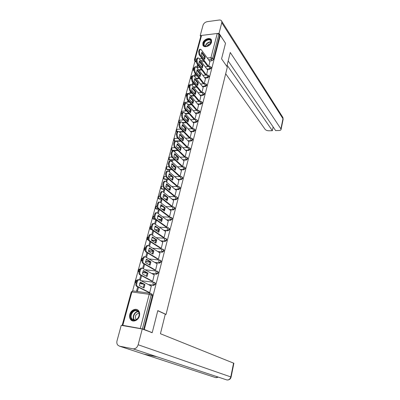 <?xml version="1.0" encoding="UTF-8"?>
<svg xmlns="http://www.w3.org/2000/svg" width="400" height="400" viewBox="0 0 400 400"><rect width="100%" height="100%" fill="white"/><g stroke="black" fill="none" stroke-linecap="round" stroke-linejoin="round"><path stroke-width="0.6" d="M207.195 69.465L209.88 69.22L211.305 68.025L211.07 67.185M204.93 78.04L207.65 77.82L209.08 76.62L208.83 75.75M202.635 86.725L205.39 86.525L206.83 85.315L206.56 84.42M200.31 95.51L203.105 95.33L204.555 94.12L204.26 93.195M197.955 104.4L200.795 104.245L202.245 103.03L201.935 102.075M195.57 113.4L198.45 113.265L199.915 112.045L199.58 111.06M193.155 122.51L196.08 122.4L197.55 121.175L197.19 120.155L197.215 120.795L195.745 122.02L192.815 122.135M190.705 131.73L193.68 131.645L195.16 130.415L194.785 129.37M188.225 141.065L191.25 141.005L192.74 139.77L192.345 138.695M185.705 150.515L188.79 150.48L190.29 149.245L189.875 148.135M183.15 160.08L186.3 160.075L187.805 158.835L187.37 157.695M180.56 169.77L183.78 169.795L185.295 168.55L184.835 167.375M177.93 179.575L181.225 179.635L182.745 178.39L182.265 177.18M175.26 189.51L178.64 189.605L180.17 188.35L180.11 187.54L179.66 187.11M172.55 199.565L176.02 199.7L177.56 198.445L177.495 197.6L177.02 197.165M169.79 209.755L173.365 209.93L174.91 208.665L174.845 207.795L174.345 207.35M166.985 220.07L170.675 220.29L172.23 219.025L172.155 218.12L171.635 217.67M164.125 230.52L167.95 230.785L169.515 229.515L169.435 228.58L168.885 228.125M161.21 241.1L165.19 241.42L166.765 240.15L166.675 239.175L166.1 238.715M158.23 251.815L162.395 252.2L163.98 250.92L163.875 249.91L163.275 249.45M155.18 262.67L159.56 263.125L161.155 261.84L161.04 260.795L160.485 260.35M152.05 273.66L156.685 274.195L158.29 272.905L158.165 271.82L157.585 271.37M148.815 284.785L153.775 285.415L155.385 284.125L155.255 282.995L154.65 282.545M129.81 314.38C129.33 316.33 129.56 318.01 130.51 319.415C132.675 322.775 138.37 320.575 139.425 315.925C139.885 314.025 139.67 312.385 138.77 311.005C136.615 307.555 130.895 309.735 129.81 314.38M202.865 43.085L202.885 45.06C203.84 48.455 210.67 46.13 211.54 42.08L211.52 40.155C210.57 36.715 203.74 39.05 202.865 43.085M194.97 61.18L193.06 68.23M192.74 69.4L190.76 76.695M190.445 77.87L188.435 85.26M188.12 86.435L186.085 93.93M185.765 95.105L183.705 102.7M183.385 103.88L181.295 111.575M180.975 112.76L178.86 120.555M178.535 121.745L176.39 129.65M176.07 130.84L173.895 138.85M173.57 140.045L171.365 148.165M171.04 149.365L168.81 157.6M168.48 158.805L166.215 167.145M165.89 168.355L163.595 176.815M163.265 178.03L160.935 186.6M160.605 187.825L158.245 196.515M157.915 197.745L155.52 206.555M155.185 207.79L152.765 216.725M152.425 217.965L149.97 227.025M149.63 228.275L147.135 237.455M146.795 238.715L144.27 248.025M143.925 249.295L141.36 258.735M141.015 260.015L138.42 269.59M138.07 270.875L135.435 280.585M135.08 281.885L132.64 290.87M194.47 59.575L200.9 35.935L201.565 35.425L217.245 33.49L218.91 34.165L219.74 35.425L213.505 59.53L212.085 60.725L209.43 60.985M204.18 61.495L201.44 61.765M199.58 61.945L199.07 61.995M152.22 332.65L157.805 310.61L166.045 314.43L227.33 67.135L221.57 58.83L225.515 43.26L220.305 35.355L144.3 329.52L152.22 332.65L150.995 332.435M219.74 35.425L220.305 35.355M151.3 293.82L152.3 294.32L151.085 293.71L151.23 294.89L142.4 328.91L122.81 325.33L122.185 325.31L122.935 325.635M142.4 328.91L144.3 329.52M148.81 292.44L149.725 292.625L151.26 286.065M140.815 275.26L139.615 279.72L140.515 279.83L141.625 275.7M151.76 281.155L152.67 281.325L154.195 274.86M143.425 268.83L144.685 264.29M154.675 270.02L155.575 270.185L157.09 263.805M157.545 259.035L158.445 259.19L159.945 252.9M160.38 248.195L161.275 248.34L162.76 242.135M163.175 237.5L164.065 237.635L165.535 231.51M153.105 230.63L153.585 231.13M165.935 226.94L166.82 227.07L168.275 221.03M155.4 224.375L156.49 220.32L155.605 220.265L156.36 220.805M168.66 216.52L169.54 216.64L170.98 210.68M158.285 213.625L159.23 210.095L158.355 210.055L159.095 210.61M171.345 206.235L172.225 206.345L173.65 200.465M161.13 203.025L161.94 200.005L161.065 199.97L161.795 200.545M174 196.08L174.88 196.185L176.285 190.38M163.94 192.56L164.615 190.04L163.745 190.015L164.465 190.605M176.62 186.06L177.495 186.155L178.885 180.42M166.71 182.235L167.255 180.2L166.385 180.185L167.095 180.795M179.21 176.16L180.08 176.25L181.45 170.59M169.445 172.045L169.865 170.485L169 170.48L169.7 171.1M181.765 166.39L182.63 166.47L183.985 160.885M172.145 161.99L172.44 160.89L171.575 160.89L172.27 161.53M184.285 156.74L185.15 156.81L186.49 151.295M174.81 152.06L174.985 151.415L174.145 151.42M186.775 147.21L187.635 147.275L188.96 141.83M189.24 137.8L190.09 137.855L191.405 132.48M180.31 128.43L180.165 128.955L180.79 128.935M191.67 128.5L192.52 128.555L193.815 123.24M182.86 118.935L182.61 119.875L183.51 119.64M194.07 119.32L194.915 119.365L196.195 114.12M185.385 109.56L185.025 110.9L185.87 110.86L186.025 110.28M196.44 110.245L197.285 110.285L198.55 105.105M187.875 100.3L187.405 102.04L188.25 101.99L188.505 101.035M198.785 101.285L199.625 101.32L200.875 96.2M190.335 91.155L189.765 93.28L190.605 93.22L190.955 91.9M201.095 92.43L201.935 92.455L203.17 87.4M192.765 82.125L192.09 84.62L192.93 84.56L193.38 82.885M203.385 83.68L204.22 83.7L205.44 78.705M206.475 75.05L207.68 70.115M201.77 69.95L198.9 70.205M199.32 78.5L196.31 78.745M196.825 87.15L193.665 87.38M194.29 95.9L190.965 96.115M191.71 104.75L188.21 104.945M189.075 113.71L185.385 113.885M186.395 122.77L182.495 122.92M183.65 131.94L179.53 132.06M180.85 141.215L176.48 141.3M177.985 150.6L172.395 150.66L171.255 149.855C170.78 148.775 171.1 148.08 172.215 147.765L171.695 148.47L172.03 150.31L177.625 150.25M175.05 160.095L169.84 160.1L168.705 159.305C168.215 158.21 168.54 157.51 169.675 157.19L169.13 157.92L169.475 159.76L174.685 159.75M176.015 167.225L175.225 170.215L171.205 166.57L172.015 163.55L176.015 167.225L175.24 167.22L174.675 169.72M172.035 169.7L167.26 169.66L166.12 168.87C165.615 167.765 165.945 167.055 167.095 166.735L166.54 167.485L166.885 169.325L171.665 169.365M172.145 179.47L171.69 179.465M168.935 179.415L164.645 179.335L163.505 178.555C162.985 177.44 163.315 176.72 164.49 176.4L163.91 177.17L164.265 179.01L168.56 179.09M169.55 189.35L168.625 189.32M165.735 189.24L161.995 189.135L160.855 188.365C160.325 187.235 160.655 186.51 161.85 186.185L161.255 186.98L161.61 188.82L165.355 188.925M166.905 199.35L165.465 199.295M162.43 199.18L159.315 199.06L158.175 198.3C157.625 197.155 157.96 196.42 159.175 196.095L158.56 196.915L158.925 198.755L162.04 198.875M164.22 209.48L162.2 209.385M158.995 209.23L156.595 209.11L155.46 208.36C154.89 207.2 155.23 206.455 156.465 206.13L155.83 206.975L156.2 208.815L158.6 208.93M161.485 219.745L158.815 219.585M155.415 219.385L153.845 219.29L152.71 218.55C152.125 217.375 152.465 216.625 153.725 216.295L153.07 217.165L153.445 219.005L155.015 219.095M158.71 230.14L155.285 229.9M151.7 229.65L149.925 228.875C149.32 227.685 149.66 226.925 150.95 226.59L150.27 227.485L150.65 229.325L151.495 229.385M155.89 240.67L151.59 240.32M148.355 240.06L147.105 239.335C146.48 238.13 146.825 237.355 148.135 237.02L147.435 237.945L147.825 239.78L148.27 239.82M153.025 251.335L148.495 250.92M150.11 262.145L145.535 261.67M147.145 273.095L142.57 272.565M143.57 284.12L139.595 283.615M165.255 314.31L166.045 314.43M137.695 286.855L136.62 290.855L137.525 290.975L138.52 287.27M208.71 66.47L209.895 61.625M197.535 64.39L196.73 67.385M195.165 73.2L194.395 76.065M171.575 160.89L171.455 161.35M169 170.48L168.745 171.425M166.385 180.185L166 181.63M163.745 190.015L163.215 191.975M161.065 199.97L160.4 202.455M158.355 210.055L157.54 213.075M155.605 220.265L154.645 223.84M152.825 230.61L151.71 234.755M149.915 241.435L148.735 245.815M146.92 252.555L145.715 257.03M143.89 263.83L142.66 268.405M193.13 70.1L193.815 70.64M190.85 78.585L191.37 79.08M188.545 87.17L188.96 87.615M186.215 95.86L186.595 96.275M183.86 104.655L184.22 105.05M181.475 113.55L181.815 113.93M179.065 122.56L179.385 122.915M176.62 131.675L176.96 132.03M174.14 140.895L174.64 141.3M171.63 150.23L172.395 150.66M169.09 159.68L169.84 160.1M166.52 169.25L167.26 169.66M163.92 178.945L164.645 179.335M161.285 188.755L161.995 189.135M158.62 198.695L159.315 199.06M155.92 208.76L156.595 209.11M153.19 218.955L153.845 219.29M150.42 229.28L151.06 229.605M147.62 239.745L148.235 240.05M144.67 250.19L145.17 250.59M141.785 260.92L142.07 261.215M135.895 282.805L135.455 282.585C134.735 281.3 135.09 280.48 136.515 280.125L135.72 281.175L136.075 282.975M194.8 60.95L196.28 62.265M143.67 329.41L152.445 295.495L152.3 294.32M146.505 257.5L147.705 253.035M149.51 246.31L150.685 241.935M152.475 235.265L153.625 230.985M195.225 75.995L195.77 73.975M197.505 67.505L198.13 65.175M144.935 284.51L144.02 287.975L139.285 285.57L140.225 282.065L144.935 284.51L144.125 284.405L143.335 287.625M144.125 284.405L140.09 282.315M148.97 292.52L136.605 286.305C135.88 285.785 135.665 284.825 135.955 283.42L136.545 281.245L137.785 279.6L138.4 279.655M151.415 286.145L139.215 279.755L138.6 279.7L137.365 281.35L136.775 283.525C136.485 284.93 136.7 285.895 137.425 286.415L136.605 286.305M149.725 292.605L137.425 286.415M147.955 273.115L147.05 276.53L142.39 273.995L143.315 270.54L147.955 273.115L147.15 273.02L146.38 276.17M147.15 273.02L143.17 270.82M151.905 281.235L139.74 274.685C139.025 274.145 138.815 273.18 139.1 271.795L139.68 269.65L140.88 268.055L141.51 268.125M154.335 274.94L142.325 268.215L141.695 268.145L140.5 269.74L139.92 271.885C139.63 273.275 139.845 274.24 140.555 274.78L139.74 274.685M152.675 281.315L140.555 274.78M150.935 261.875L150.04 265.245L145.45 262.585L146.365 259.175L150.935 261.875L150.13 261.795L149.39 264.87M150.13 261.795L146.205 259.48M154.805 270.1L142.83 263.225C142.13 262.665 141.92 261.7 142.205 260.33L142.775 258.215L143.935 256.675L144.54 256.735M157.22 263.885L145.385 256.835L144.745 256.755L143.59 258.3L143.015 260.415C142.735 261.785 142.94 262.75 143.645 263.31L142.83 263.225M155.58 270.175L143.645 263.31M157.78 310.71L165.285 314.185L160.43 333.735L233.88 363.265M119.51 346.18L143.93 354.165L156.905 356.755L133.015 348.83L119.51 346.18L117.7 345.055C116.835 343.875 116.615 342.435 117.04 340.735L121.235 325.335L142.26 328.99L152.13 332.63M133.015 348.83C135.45 349 137.165 347.645 138.165 344.77L142.26 328.99M226.27 379.755L227.015 379.975M215.09 377.425L215.87 377.65M226.815 66.39L230.265 52.495L280.9 128.92L282.97 118.695L221.78 22.74L219.03 33.34L225.455 43.17M225.69 73.755L265.145 129.385C265.945 130.275 267.205 130.74 268.93 130.785L272.35 130.685L227.11 65.21M221.78 22.74L221.775 21.34C221.385 20.33 220.515 19.895 219.17 20.035L207.22 21.66C205.145 22.12 203.75 23.31 203.035 25.23L200.19 35.66L201.185 35.535M217.72 33.5L219.03 33.34M228.17 60.925L275.63 130.595L279.09 130.5C280.305 130.43 280.965 130.085 281.07 129.465L280.9 128.92M273.13 126.925L272.35 130.685M200.19 35.66L200.755 36.46M133.575 320.355C128.185 319.685 131.025 309.18 136.265 310.255C141.685 310.815 138.89 321.485 133.575 320.355M136.37 310.715C132.865 309.955 129.535 315.885 131.855 318.78L133.885 320.065C137.37 320.86 140.735 314.955 138.465 312.05L136.37 310.715M139.045 313.35L138.98 313.34C135.855 313.94 134.79 315.84 135.79 319.03L136.33 319.575M136.465 309.51C132.115 308.575 127.985 315.935 130.865 319.52L132.79 320.96M206.46 46.465C201.6 47.16 203.6 39.75 208.35 39.355C211.465 39.62 212.045 41.315 210.08 44.445L206.46 46.465M210.33 44.135L211.015 41.155C210.605 40.15 209.74 39.705 208.42 39.82C205.315 40.725 203.875 42.475 204.1 45.08C204.505 46.06 205.365 46.5 206.67 46.4L207.64 46.17M210.645 43.645L210.18 43.655C208.615 43.98 207.585 44.87 207.09 46.33M211.42 39.91L208.49 38.835C204.64 39.96 202.855 42.135 203.14 45.36L203.445 45.945M153.87 250.79L152.99 254.115L148.47 251.33L149.37 247.97L153.87 250.79L153.07 250.715L152.355 253.725M153.07 250.715L149.2 248.295M157.67 259.11L145.88 251.92C145.185 251.345 144.98 250.38 145.26 249.025L145.825 246.94L146.945 245.445L147.525 245.5M160.065 252.975L148.41 245.61L147.755 245.52L146.635 247.01L146.075 249.095C145.795 250.455 146 251.42 146.69 251.995L145.88 251.92M158.445 259.18L146.69 251.995M156.77 239.855L155.9 243.135L151.445 240.23L152.335 236.915L156.77 239.855L155.97 239.79L155.28 242.725M155.97 239.79L152.15 237.26M160.495 248.27L148.885 240.77C148.205 240.18 148 239.215 148.28 237.875L148.835 235.82L149.915 234.375L150.47 234.415M162.875 242.21L151.39 234.54L150.725 234.435L149.645 235.88L149.09 237.935C148.81 239.28 149.015 240.245 149.695 240.835L148.885 240.77M161.275 248.335L149.695 240.835M159.63 229.06L158.77 232.3L154.385 229.28L155.26 226.005L159.63 229.06L158.835 229.005L158.165 231.88M158.835 229.005L155.065 226.375M163.285 237.575L151.855 229.775C151.18 229.165 150.98 228.2 151.255 226.875L151.805 224.845L152.85 223.45L153.375 223.48M165.645 231.585L154.33 223.62L153.655 223.5L152.61 224.9L152.06 226.93C151.785 228.255 151.985 229.22 152.655 229.83L151.855 229.775M164.065 237.63L152.655 229.83M162.45 218.415L161.605 221.605L157.28 218.475L158.145 215.25L162.45 218.415L161.66 218.37L161.01 221.175M161.66 218.37L157.94 215.64M166.04 227.015L154.78 218.925C154.115 218.3 153.92 217.335 154.19 216.025L154.73 214.025L155.745 212.67L156.245 212.695M168.38 221.105L157.23 212.845L156.545 212.71L155.535 214.07L154.995 216.07C154.725 217.38 154.92 218.35 155.58 218.975L154.78 218.925M166.82 227.065L155.58 218.975M165.235 207.905L164.4 211.055L160.14 207.815L160.995 204.63L165.235 207.905L164.445 207.87L163.82 210.615M164.445 207.87L160.78 205.04M168.76 216.595L157.665 208.225C157.015 207.585 156.82 206.615 157.085 205.325L157.62 203.35L158.6 202.035L159.075 202.055M171.08 210.755L160.09 202.215L159.395 202.07L158.42 203.385L157.885 205.36C157.62 206.655 157.815 207.62 158.465 208.265L157.665 208.225M169.54 216.64L158.465 208.265M167.985 197.535L167.16 200.645L162.96 197.3L163.805 194.155L167.985 197.535L167.2 197.51L166.59 200.195M167.2 197.51L163.58 194.585M171.44 206.31L160.515 197.665C159.87 197.01 159.68 196.04 159.945 194.76L160.47 192.815L161.415 191.545L161.87 191.555M173.74 200.54L162.915 191.73L162.21 191.565L161.265 192.84L160.74 194.79C160.48 196.07 160.665 197.035 161.31 197.695L160.515 197.665M172.22 206.345L161.31 197.695M170.695 187.3L169.88 190.37L165.745 186.92L166.58 183.82L170.695 187.3L169.915 187.28L169.33 189.91M169.915 187.28L166.34 184.265M174.09 196.155L163.325 187.245L162.765 184.34L163.285 182.42L164.2 181.185L164.625 181.195M176.375 190.455L165.7 181.38L164.99 181.205L164.075 182.435L163.555 184.36L164.115 187.265L163.325 187.245M174.87 196.185L164.115 187.265M173.375 177.2L172.57 180.23L168.495 176.675L169.315 173.615L173.375 177.2L172.595 177.185L172.03 179.755M172.595 177.185L169.07 174.085M176.71 186.135L166.1 176.96L165.545 174.06L166.06 172.16L166.945 170.965L167.35 170.97M178.97 180.495L168.45 171.165L167.735 170.975L166.85 172.17L166.335 174.07L166.885 176.975L166.1 176.96M177.48 186.155L166.885 176.975M175.24 167.22L171.76 164.03M179.295 176.235L168.835 166.815L168.295 163.91L168.8 162.04L169.655 160.88L170.04 160.88M181.535 170.665L171.165 161.085L170.44 160.88L169.585 162.04L169.08 163.91L169.62 166.82L168.835 166.815M180.06 176.25L169.62 166.82M178.625 157.38L177.84 160.335L173.88 156.59L174.68 153.61L178.625 157.38L177.85 157.385L177.325 159.84M177.85 157.385L174.42 154.105M181.845 166.465L171.535 156.795L171.005 153.895L171.505 152.045L172.33 150.92L172.695 150.92M184.065 160.96L173.845 151.135L173.115 150.915L172.285 152.04L171.785 153.89L172.32 156.795L171.535 156.795M182.61 166.47L172.32 156.795M181.2 147.66L180.43 150.575L176.525 146.74L177.315 143.795L181.2 147.66L180.43 147.67L179.92 150.075M180.43 147.67L177.04 144.31M184.365 156.815L174.205 146.91L173.68 144.005L174.17 142.185L175.315 141.085M186.565 151.375L176.49 141.31L175.755 141.075L174.95 142.17L174.46 143.995L174.985 146.9L174.205 146.91M185.13 156.815L174.985 146.9M183.745 138.06L182.98 140.94L179.13 137.015L179.91 134.11L183.745 138.06L182.975 138.08L182.485 140.43M182.975 138.08L179.63 134.64M186.855 147.285L176.835 137.15L176.32 134.245L176.805 132.445L177.905 131.38M189.035 141.905L179.1 131.615L178.36 131.365L177.585 132.425L177.095 134.225L177.615 137.13L176.835 137.15M187.615 147.275L177.615 137.13M186.255 128.58L185.5 131.425L181.705 127.415L182.475 124.545L186.255 128.58L185.49 128.605L185.015 130.91M185.49 128.605L182.19 125.09M189.31 137.875L179.435 127.515L178.925 124.61L179.405 122.835L180.46 121.795M191.475 132.555L181.675 122.04L180.935 121.775L180.18 122.805L179.7 124.585L180.21 127.485L179.435 127.515M190.07 137.855L180.21 127.485M188.735 119.22L187.99 122.03L184.25 117.935L185.01 115.1L188.735 119.22L187.975 119.255L187.515 121.505M187.975 119.255L184.715 115.66M191.74 128.58L182 118L181.5 115.1L181.975 113.345L182.985 112.335M193.885 123.32L184.22 112.585L183.475 112.31L182.745 113.305L182.27 115.065L182.775 117.965L182 118M192.495 128.555L182.775 117.965M191.185 109.975L190.45 112.75L186.76 108.575L187.51 105.775L191.185 109.975L190.425 110.015L189.985 112.22M190.425 110.015L187.21 106.35M194.14 119.395L184.535 108.605L184.04 105.705L184.51 103.975L185.48 102.99M196.265 114.195L186.735 103.255L185.985 102.96L185.28 103.93L184.81 105.665L185.305 108.565L184.535 108.605M194.89 119.365L185.305 108.565M193.605 100.845L192.88 103.585L189.24 99.33L189.98 96.565L193.605 100.845L192.85 100.89L192.42 103.05M192.85 100.89L189.675 97.155M196.505 110.325L187.04 99.325L186.55 96.43L187.015 94.72L187.95 93.76M198.615 105.18L189.215 94.035L188.465 93.725L187.78 94.67L187.32 96.38L187.805 99.28L187.04 99.325M197.255 110.29L187.805 99.28M195.995 91.825L195.28 94.535L191.69 90.2L192.42 87.47L195.995 91.825L195.24 91.88L194.83 93.99M195.24 91.88L192.11 88.07M198.85 101.365L189.51 90.165L189.03 87.27L189.49 85.58L190.385 84.65M200.94 96.28L191.665 84.93L190.91 84.61L190.25 85.525L189.795 87.215L190.27 90.11L189.51 90.165M199.595 101.32L190.27 90.11M198.355 82.915L197.65 85.59L194.11 81.18L194.83 78.485L198.355 82.915L197.605 82.975L197.205 85.04M197.605 82.975L194.515 79.1M201.16 92.51L191.95 81.115L191.48 78.225L191.93 76.555L192.79 75.645M203.235 87.48L194.085 75.94L193.33 75.6L192.69 76.49L192.24 78.16L192.71 81.055L191.95 81.115M201.905 92.46L192.71 81.055M200.69 74.115L199.99 76.755L196.495 72.275L197.21 69.61L200.69 74.115L199.94 74.18L199.555 76.2M199.94 74.18L196.89 70.235M203.445 83.76L194.36 72.18L193.895 69.29L194.34 67.64L195.17 66.755M205.5 78.785L196.48 67.06L195.72 66.705L195.1 67.57L194.655 69.22L195.115 72.11L194.36 72.18M204.19 83.705L195.115 72.11M202.995 65.42L202.305 68.025L198.855 63.475L199.565 60.845L202.995 65.42L202.25 65.49L201.88 67.465M202.25 65.49L199.235 61.48M205.705 75.115L196.74 63.35L196.285 60.46L196.725 58.83L197.52 57.975M207.74 70.195L198.84 58.285L198.08 57.915L197.48 58.755L197.04 60.385L197.495 63.28L196.74 63.35M206.445 75.055L197.495 63.28M205.27 56.825L204.59 59.405L201.19 54.785L201.885 52.185L205.27 56.825L204.53 56.9L204.17 58.835M204.53 56.9L201.555 52.83M207.915 66.545L199.095 54.63L198.645 51.74L199.08 50.13L199.84 49.295M209.955 61.705L201.175 49.62L200.415 49.235L199.83 50.05L199.395 51.66L199.845 54.55L199.095 54.63M208.655 66.475L199.845 54.55M210.755 66.76L210.995 67.605L209.57 68.8L206.88 69.045M209.88 69.22L209.29 66.94L209.805 66.375M208.51 75.335L208.765 76.205L207.335 77.41L204.61 77.63M207.65 77.82L207.05 75.545L207.585 74.96M206.235 84.01L206.515 84.91L205.07 86.115L202.315 86.32M205.39 86.525L204.78 84.25L205.34 83.655M203.935 92.79L204.23 93.72L202.78 94.93L199.985 95.11M203.105 95.33L202.49 93.065L203.07 92.45M201.605 101.675L201.92 102.635L200.465 103.85L197.625 104.01M200.795 104.245L200.165 101.98L200.77 101.355M199.245 110.67L199.585 111.66L198.12 112.88L195.235 113.015M198.45 113.265L197.815 111.01L198.445 110.365M196.08 122.4L195.435 120.15L196.09 119.49M194.43 128.99L194.82 130.045L193.34 131.275L190.36 131.36M193.68 131.645L193.025 129.4L193.71 128.725M191.98 138.32L192.395 139.41L190.905 140.64L187.875 140.705M191.25 141.005L190.59 138.77L191.3 138.075M189.49 147.765L189.94 148.89L188.44 150.125L185.35 150.16M188.79 150.48L188.12 148.255L188.855 147.54M186.975 157.33L187.45 158.49L185.945 159.73L182.795 159.735M186.3 160.075L185.62 157.86L186.385 157.125M184.425 167.015L184.885 167.45L184.935 168.21L183.42 169.455L180.2 169.43M183.78 169.795L183.085 167.585L183.885 166.835M181.84 176.825L182.33 177.27L182.38 178.06L180.86 179.31L177.565 179.25M181.225 179.635L180.52 177.435L181.35 176.665M179.22 186.76L179.74 187.215L179.8 188.03L178.265 189.285L174.885 189.19M178.64 189.605L178.265 189.285L177.925 187.415L178.785 186.62M176.565 196.825L177.12 197.29L177.18 198.13L175.64 199.39L172.17 199.26M176.02 199.7L175.64 199.39L175.29 197.52L176.19 196.705M173.875 207.02L174.46 207.49L174.53 208.365L172.98 209.625L169.405 209.455M173.365 209.93L172.98 209.625L172.625 207.755L173.56 206.92M171.15 217.35L171.77 217.825L171.845 218.73L170.285 220L166.595 219.78M170.675 220.29L170.285 220L169.925 218.13L170.895 217.27M168.385 227.815L169.04 228.295L169.125 229.235L167.555 230.505L163.73 230.24M167.95 230.785L167.555 230.505L167.19 228.635L167.85 227.725L168.195 227.76M165.585 238.42L166.275 238.905L166.37 239.875L164.79 241.15L160.805 240.83M165.19 241.42L164.79 241.15L164.42 239.285L165.1 238.34L165.46 238.385M162.745 249.165L163.47 249.65L163.575 250.66L161.985 251.94L157.825 251.56M162.395 252.2L161.985 251.94L161.61 250.075L162.31 249.1L162.69 249.15M148.93 258.945L159.88 260.06L160.63 260.54L160.74 261.59L159.145 262.875L154.765 262.42M159.56 263.125L159.145 262.875L158.76 261.01L159.49 260.005L161.04 260.795M156.935 271.095L157.75 271.58L157.875 272.67L156.265 273.955L151.625 273.425M156.685 274.195L156.265 273.955L155.875 272.095L156.625 271.055L157.04 271.12M154.175 282.335L154.83 282.765L154.965 283.895L153.35 285.19L148.385 284.56M153.775 285.415L153.35 285.19L152.95 283.33L153.725 282.26L154.1 282.295M212.085 60.725L211.22 59.52L208.56 59.785M203.295 60.305L200.55 60.575M196.19 61.005L194.58 60.665L194.43 59.725L195.09 59.25L196.655 59.09M196.28 62.26L195.38 61.085L195.09 59.25L201.565 35.425M199.245 58.83L202 58.555M203.83 58.37L204.335 58.32M207.28 58.025L210.94 57.655L217.245 33.49M140.315 328.37L149.2 294.325L131.88 291.955L122.81 325.33M201.45 69.53L198.58 69.79M193.79 70.22L192.895 69.805C192.52 68.81 192.825 68.16 193.8 67.845L193.4 68.395L193.79 70.35M198.995 78.09L195.985 78.335M196.5 86.745L193.34 86.98M193.96 95.505L190.635 95.72M191.375 104.365L187.87 104.56M188.735 113.325L185.045 113.5M186.05 122.395L182.15 122.545M183.305 131.57L179.175 131.695M177.115 131.755L176.265 131.305C175.82 130.25 176.135 129.565 177.215 129.25L176.72 129.92L177.09 131.8M180.5 140.855L174.555 140.975L173.775 140.525C173.315 139.455 173.635 138.765 174.73 138.45L174.225 139.135L174.77 141.19M174.835 169.39L174.305 169.385M172.26 179.155L171.32 179.14M169.64 189.045L168.245 189.005M166.985 199.06L165.08 198.99M164.28 209.205L161.81 209.085M161.54 219.48L158.42 219.3M158.75 229.89L154.885 229.62M155.92 240.435L151.455 240.075M153.045 251.12L148.52 250.7M145.145 250.39L144.25 249.935C143.6 248.71 143.945 247.925 145.285 247.585L144.565 248.54L145.155 250.495M150.12 261.94L145.57 261.47M142.075 261.11L141.36 260.675C140.685 259.43 141.035 258.635 142.4 258.29L141.655 259.275L142.075 261.12M146.89 272.88L142.61 272.385M143.135 283.895L139.645 283.45M139.055 271.975L138.425 271.555C137.73 270.29 138.08 269.485 139.475 269.135L138.705 270.15L139.06 271.955M179.465 122.65L178.73 122.2C178.29 121.155 178.605 120.475 179.67 120.16L179.19 120.81L179.48 122.61M196.85 119.775L197.19 120.15L195.9 119.49L190.635 119.71M181.89 113.65L181.16 113.205C180.735 112.17 181.045 111.495 182.095 111.18L181.63 111.81L181.905 113.6M184.3 104.76L183.56 104.315C183.15 103.29 183.46 102.62 184.49 102.31L184.04 102.92L184.31 104.71M186.675 95.975L185.935 95.535C185.535 94.515 185.84 93.85 186.86 93.54L186.42 94.135L186.69 95.92M189.025 87.295L188.285 86.855C187.89 85.845 188.195 85.185 189.2 84.875L188.775 85.455L189.04 87.24M191.39 78.71L190.605 78.28C190.22 77.28 190.525 76.625 191.515 76.31L191.1 76.875L191.39 78.695M139.85 269.17L139.475 269.135L139.845 269.175M142.75 258.315L142.4 258.29L142.745 258.325M145.645 247.615L145.285 247.585L145.645 247.62M159.46 196.105L159.835 196.12M162.12 186.195L162.75 186.21M164.745 176.405L165.705 176.42M167.34 166.74L168.765 166.745M169.905 157.19L171.945 157.18M172.435 147.76L175.04 147.725M174.935 138.445L178.045 138.375M177.41 129.245L180.975 129.13M179.85 120.155L183.835 119.99M182.265 111.175L186.625 110.955M184.655 102.3L189.36 102.02M187.01 93.53L192.03 93.19M189.345 84.865L189.89 84.82M191.645 76.3L192.025 76.27M193.925 67.835L194.3 67.8M132.88 290.895L131.255 291.96M150.37 293.25L151.085 293.71L150.37 293.25M152.445 295.495L149.2 294.325L150 293.22L132.705 290.87L131.88 291.955L131.245 292.005L122.195 325.28M213.505 59.53L212.64 58.325L211.22 59.52L210.94 57.655L212.64 58.325L218.91 34.165M137.365 281.35L136.545 281.245M136.775 283.525L135.955 283.42M140.5 269.74L139.68 269.65M139.92 271.885L139.1 271.795M143.59 258.3L142.775 258.215M143.015 260.415L142.205 260.33M138.165 344.77L230.795 376.925L233.595 363.07M218.055 377.03L215.67 377.615L143.93 354.165M156.905 356.755L226.84 379.945C228.83 380.125 230.145 379.12 230.795 376.925L231.09 377.085M283.095 119.445L282.895 117.485L282.445 116.77M134.385 320.105L134.005 319.66C131.815 316.925 134.68 311.305 138.095 311.605M138.31 311.845C134.71 311.47 131.95 317.76 134.715 320.095M205.43 46.305C205.82 43.975 207.295 42.505 209.855 41.89L211.135 41.99M211.115 42.265L209.96 42.19C207.54 42.76 206.115 44.15 205.685 46.365M146.635 247.01L145.825 246.94M146.075 249.095L145.26 249.025M149.645 235.88L148.835 235.82M149.09 237.935L148.28 237.875M152.61 224.9L151.805 224.845M152.06 226.93L151.255 226.875M155.535 214.07L154.73 214.025M154.995 216.07L154.19 216.025M158.42 203.385L157.62 203.35M157.885 205.36L157.085 205.325M161.265 192.84L160.47 192.815M160.74 194.79L159.945 194.76M164.075 182.435L163.285 182.42M163.555 184.36L162.765 184.34M166.85 172.17L166.06 172.16M166.335 174.07L165.545 174.06M169.585 162.04L168.8 162.04M169.08 163.91L168.295 163.91M172.285 152.04L171.505 152.045M171.785 153.89L171.005 153.895M174.95 142.17L174.17 142.185M174.46 143.995L173.68 144.005M177.585 132.425L176.805 132.445M177.095 134.225L176.32 134.245M180.18 122.805L179.405 122.835M179.7 124.585L178.925 124.61M182.745 113.305L181.975 113.345M182.27 115.065L181.5 115.1M185.28 103.93L184.51 103.975M184.81 105.665L184.04 105.705M187.78 94.67L187.015 94.72M187.32 96.38L186.55 96.43M190.25 85.525L189.49 85.58M189.795 87.215L189.03 87.27M192.69 76.49L191.93 76.555M192.24 78.16L191.48 78.225M195.1 67.57L194.34 67.64M194.655 69.22L193.895 69.29M197.48 58.755L196.725 58.83M197.04 60.385L196.285 60.46M199.83 50.05L199.08 50.13M199.395 51.66L198.645 51.74M130.905 319.575L130.51 319.415M155.255 282.995L153.725 282.26L140.98 280.68M158.165 271.82L156.625 271.055L145.09 269.765M163.875 249.91L162.31 249.1L152.56 248.235M166.675 239.175L165.1 238.34L156.025 237.635M169.435 228.58L167.85 227.725L159.35 227.155M172.155 218.12L170.565 217.245L162.56 216.795M174.845 207.795L173.245 206.9L165.67 206.55M177.495 197.6L175.89 196.685L168.695 196.43M180.11 187.54L178.5 186.605L171.645 186.435M182.695 177.6L181.08 176.65L174.525 176.555M185.245 167.79L183.63 166.825L177.34 166.79M187.765 158.105L186.145 157.12L180.1 157.145M190.25 148.535L188.63 147.535L182.805 147.62M192.705 139.085L191.08 138.075L185.46 138.205M195.13 129.75L193.505 128.725L188.07 128.9M197.525 120.53L197.19 120.15M199.89 111.425L198.265 110.37L193.155 110.625M202.225 102.425L200.6 101.36L195.64 101.65M204.535 93.535L202.91 92.46L198.08 92.785M206.815 84.75L205.195 83.665L200.49 84.02M209.07 76.07L207.45 74.97L202.86 75.355M211.295 67.49L209.675 66.385L205.2 66.795M154.86 226.855L155.845 226.92M157.605 216.515L159.26 216.605M160.345 206.31L162.555 206.41M163.075 196.235L165.735 196.33M165.795 186.285L168.825 186.36M168.505 176.46L171.825 176.51M171.415 166.76L174.755 166.775M174.495 157.17L177.615 157.155M177.49 147.69L180.41 147.65M180.41 138.32L182.965 138.26M183.26 129.055L185.465 128.985M186.045 119.9L187.93 119.82M188.77 110.845L190.36 110.765M191.44 101.9L192.755 101.82M194.055 93.055L195.12 92.985M191.425 84.705L194.655 84.46M196.62 84.31L197.445 84.25M194.2 76.085L197.225 75.83M199.145 75.67L199.74 75.62M196.865 67.565L199.75 67.3M201.62 67.125L202.005 67.09M138.6 279.7L137.785 279.6M141.695 268.145L140.88 268.055M144.745 256.755L143.935 256.675M227.86 379.97C229.585 379.765 230.665 378.795 231.095 377.06L233.885 363.23M216.6 377.64L218.295 377.11M221.775 21.34L282.895 117.485L283.135 119.255L281.07 129.465M135.79 319.03L136.64 319.385M134.405 320.105L131.855 318.78M204.71 45.935L204.1 45.08M147.755 245.52L146.945 245.445M150.725 234.435L149.915 234.375M153.655 223.5L152.85 223.45M156.545 212.71L155.745 212.67M159.395 202.07L158.6 202.035M162.21 191.565L161.415 191.545M164.99 181.205L164.2 181.185M167.735 170.975L166.945 170.965M170.44 160.88L169.655 160.88M173.115 150.915L172.33 150.92M175.755 141.075L174.975 141.095M178.36 131.365L177.585 131.39M180.935 121.775L180.16 121.805M183.475 112.31L182.705 112.345M185.985 102.96L185.215 103.005M188.465 93.725L187.7 93.78M190.91 84.61L190.15 84.665M193.33 75.6L192.57 75.665M195.72 66.705L194.965 66.775M198.08 57.915L197.33 57.995M200.415 49.235L199.665 49.315"/></g></svg>
